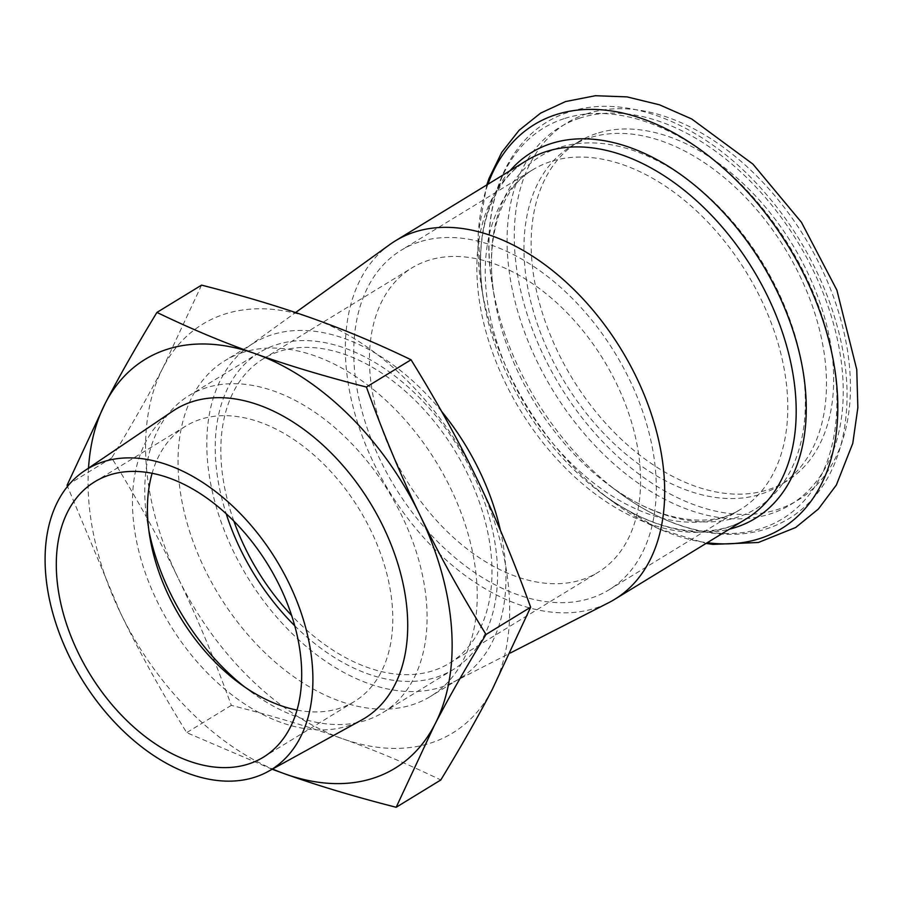 <?xml version="1.0" encoding="UTF-8"?>
<svg xmlns="http://www.w3.org/2000/svg" width="903" height="903" viewBox="0 0 903 903"><rect width="100%" height="100%" fill="white"/><g stroke="black" fill="none" stroke-linecap="round" stroke-linejoin="round"><path stroke-width="0.68" stroke-dasharray="4.51 3.39" d="M418.958 242.072A199.055 128.824 -121.5 0 0 401.146 250.289A199.055 128.824 -121.5 0 0 395.119 487.315A199.055 128.824 -121.5 0 0 608.893 589.896A199.055 128.824 -121.5 0 0 622.483 365.941A199.055 128.824 -121.5 0 0 418.958 242.072M393.573 456.636A178.41 115.471 58.5 0 1 411.926 267.898A178.41 115.471 58.5 0 1 603.52 359.846A178.41 115.471 58.5 0 1 598.125 572.288A178.41 115.471 58.5 0 1 393.573 456.636M233.877 521.099A178.41 115.471 58.5 0 1 263.292 358.807A178.41 115.471 58.5 0 1 454.898 450.755A178.41 115.471 58.5 0 1 449.491 663.208A178.41 115.471 58.5 0 1 291.624 615.485M294.705 625.711A185.781 120.234 -121.5 0 0 453.34 669.495A185.781 120.234 -121.5 0 0 466.016 460.462A185.781 120.234 -121.5 0 0 276.07 344.856A185.781 120.234 -121.5 0 0 259.443 352.52A185.781 120.234 -121.5 0 0 226.179 513.694M201.561 285.122L163.082 367.566C149.255 394.227 132.12 424.342 111.69 457.923C137.448 499.517 159.526 539.441 177.959 577.683A239.611 155.068 58.5 0 1 163.082 367.566A239.611 155.068 58.5 0 1 312.754 318.488A239.611 155.068 58.5 0 1 477.303 479.527A239.611 155.068 58.5 0 1 492.169 689.644A239.611 155.068 58.5 0 1 342.508 738.722A239.611 155.068 58.5 0 1 177.959 577.683C196.482 615.869 214.259 658.422 231.303 705.356C273.135 716.045 310.192 727.163 342.508 738.722C374.903 750.224 407.659 763.972 440.788 779.989M88.517 468.115A239.611 155.068 -121.5 0 0 120.426 612.877L67.522 486.435M272.175 769.254L186.695 732.638C160.937 691.043 138.859 651.119 120.426 612.877A239.611 155.068 -121.5 0 0 272.593 769.029M111.69 457.923L67.082 485.216M231.303 705.356L186.695 732.638M242.523 352.565A196.843 127.391 -121.5 0 0 224.915 360.681A196.843 127.391 -121.5 0 0 218.955 595.088A196.843 127.391 -121.5 0 0 430.347 696.529A196.843 127.391 -121.5 0 0 443.779 475.057A196.843 127.391 -121.5 0 0 242.523 352.565M441.567 411.35A196.843 127.391 -121.5 0 0 271.295 334.968A196.843 127.391 -121.5 0 0 253.675 343.095A196.843 127.391 -121.5 0 0 248.449 346.571A196.843 127.391 -121.5 0 0 247.715 577.491A196.843 127.391 -121.5 0 0 453.633 682.002A196.843 127.391 -121.5 0 0 459.108 678.932A196.843 127.391 -121.5 0 0 500.386 530.298M172.665 411.192A181.108 117.209 -121.5 0 0 170.114 624.966A181.108 117.209 -121.5 0 0 361.595 720.041M296.974 710.063A161.468 104.5 -121.5 0 0 354.348 701.541A161.468 104.5 -121.5 0 0 365.376 519.868A161.468 104.5 -121.5 0 0 200.285 419.398A161.468 104.5 -121.5 0 0 185.837 426.058A161.468 104.5 -121.5 0 0 152.122 473.251M244.341 686.743A185.781 120.234 -121.5 0 0 250.063 691.145A185.781 120.234 -121.5 0 0 382.861 712.614A185.781 120.234 -121.5 0 0 395.537 503.581A185.781 120.234 -121.5 0 0 205.591 387.974A185.781 120.234 -121.5 0 0 188.964 395.638A185.781 120.234 -121.5 0 0 147.595 523.638A185.781 120.234 -121.5 0 0 148.905 530.738M389.791 244.566A210.117 135.981 -121.5 0 0 389.024 491.051A210.117 135.981 -121.5 0 0 608.814 602.617M589.162 137.956A199.055 128.824 -121.5 0 0 571.351 146.173A199.055 128.824 -121.5 0 0 565.323 383.211A199.055 128.824 -121.5 0 0 779.097 485.791A199.055 128.824 -121.5 0 0 792.676 261.825A199.055 128.824 -121.5 0 0 589.162 137.956M596.352 133.565A199.055 128.824 -121.5 0 0 578.541 141.771A199.055 128.824 -121.5 0 0 572.513 378.808A199.055 128.824 -121.5 0 0 786.287 481.389A199.055 128.824 -121.5 0 0 799.866 257.423A199.055 128.824 -121.5 0 0 596.352 133.565M487.913 184.246A236.812 153.262 -121.5 0 0 481.559 287.741A236.812 153.262 -121.5 0 0 612.166 501.255A236.812 153.262 -121.5 0 0 707.196 542.737M586.792 113.778A221.179 143.137 -121.5 0 0 610.575 449.717A221.179 143.137 -121.5 0 0 849.87 371.246A221.179 143.137 -121.5 0 0 586.792 113.778M510.026 170.723A214.44 138.78 -121.5 0 0 483.669 300.315A214.44 138.78 -121.5 0 0 601.929 493.648A214.44 138.78 -121.5 0 0 729.308 529.203M486.796 184.934L478.172 233.9L481.559 287.741L483.669 300.315C477.585 262.017 480.272 229.441 491.751 202.577C500.036 183.693 511.753 169.629 526.889 160.407A210.117 135.981 -121.5 0 0 520.523 410.605A210.117 135.981 -121.5 0 0 746.171 518.898C735.573 525.388 723.54 529.327 710.074 530.716L692.624 530.964C663.479 528.955 633.251 516.516 601.929 493.648L612.166 501.255L658.558 528.797L706.078 543.414M550.469 161.637A199.055 128.824 -121.5 0 0 532.657 169.843A199.055 128.824 -121.5 0 0 526.63 406.881A199.055 128.824 -121.5 0 0 740.404 509.461A199.055 128.824 -121.5 0 0 753.982 285.495A199.055 128.824 -121.5 0 0 550.469 161.637M559.07 147.618A206.618 133.723 -121.5 0 0 494.573 298.487A206.618 133.723 -121.5 0 0 608.532 484.776A206.618 133.723 -121.5 0 0 802.97 371.156A206.618 133.723 -121.5 0 0 559.07 147.618M563.946 118.699A228.99 148.205 -121.5 0 0 492.474 285.912A228.99 148.205 -121.5 0 0 618.758 492.372A228.99 148.205 -121.5 0 0 834.27 366.46A228.99 148.205 -121.5 0 0 563.946 118.699M579.602 118.18A221.179 143.137 -121.5 0 0 603.385 454.119A221.179 143.137 -121.5 0 0 842.68 375.648A221.179 143.137 -121.5 0 0 579.602 118.18M263.292 358.807L411.926 267.898M449.491 663.208L598.125 572.288M253.675 343.095L224.915 360.681M459.108 678.932L430.347 696.529M185.837 426.058L94.747 481.784M354.348 701.541L263.258 757.267M147.595 523.638L149.887 537.308M250.063 691.145L238.945 682.882M259.443 352.52L188.964 395.638M382.861 712.614L453.34 669.495M453.633 682.002L510.364 652.982M248.449 346.571L295.586 312.551M608.893 589.896L740.404 509.461C710.898 528.763 658.93 522.623 608.532 484.776L618.758 492.372C651.165 516.324 683.842 530.095 716.779 533.673C744.106 536.348 768.464 531.156 789.854 518.096C815.375 501.775 832.521 476.965 841.291 443.666C851.913 400.368 847.849 352.734 829.101 300.778C813.332 258.427 790.249 220.501 759.852 187.011C702.884 123.982 626.377 92.535 568.969 112.074C508.039 131.059 477.71 204.033 492.474 285.912L494.573 298.487C483.827 236.383 502.034 187.316 532.657 169.843L401.146 250.289M578.541 141.771L571.351 146.173M786.287 481.389L779.097 485.791"/><path stroke-width="1.35" d="M291.624 615.485A178.41 115.471 58.5 0 1 244.95 547.557A178.41 115.471 58.5 0 1 233.877 521.099M226.179 513.694A185.781 120.234 -121.5 0 0 240.345 549.069A185.781 120.234 -121.5 0 0 294.705 625.711M272.593 769.029A239.611 155.068 -121.5 0 0 284.976 773.916A239.611 155.068 -121.5 0 0 434.636 724.838L396.169 807.282L440.788 779.989C461.207 746.42 478.342 716.305 492.169 689.644L530.648 607.2C513.604 560.266 495.815 517.712 477.303 479.527C458.871 441.285 436.781 401.361 411.034 359.766C377.905 343.75 345.149 329.99 312.754 318.488C280.449 306.941 243.381 295.812 201.561 285.122L156.941 312.415C190.059 328.432 222.827 342.181 255.222 353.683A239.611 155.068 -121.5 0 0 105.549 402.761A239.611 155.068 -121.5 0 0 88.517 468.115M67.522 486.435L67.082 485.216L105.549 402.761C119.388 376.099 136.511 345.984 156.941 312.415M396.169 807.282C354.348 796.593 317.28 785.463 284.976 773.916L272.175 769.254M419.76 514.721C438.192 552.963 460.282 592.887 486.028 634.482C465.598 668.062 448.475 698.177 434.636 724.838A239.611 155.068 -121.5 0 0 419.76 514.721A239.611 155.068 -121.5 0 0 255.222 353.683C287.526 365.241 324.595 376.359 366.415 387.048C383.459 433.982 401.248 476.536 419.76 514.721M411.034 359.766L366.415 387.048M530.648 607.2L486.028 634.482M500.386 530.298A196.843 127.391 -121.5 0 0 441.567 411.35M268.033 771.534L361.595 720.041A181.108 117.209 -121.5 0 0 378.233 516.888A181.108 117.209 -121.5 0 0 191.797 401.835A181.108 117.209 -121.5 0 0 172.665 411.192L84.205 471.027A176.209 114.038 -121.5 0 0 81.722 679.033A176.209 114.038 -121.5 0 0 268.033 771.534A176.209 114.038 -121.5 0 0 284.219 573.879A176.209 114.038 -121.5 0 0 102.818 461.93A176.209 114.038 -121.5 0 0 84.205 471.027M109.195 475.113A161.468 104.5 -121.5 0 0 94.747 481.784A161.468 104.5 -121.5 0 0 89.86 674.056A161.468 104.5 -121.5 0 0 263.258 757.267A161.468 104.5 -121.5 0 0 274.275 575.595A161.468 104.5 -121.5 0 0 109.195 475.113M152.122 473.251A161.468 104.5 -121.5 0 0 149.887 537.308A161.468 104.5 -121.5 0 0 238.945 682.882A161.468 104.5 -121.5 0 0 296.974 710.063M148.905 530.738A185.781 120.234 -121.5 0 0 244.341 686.743M510.364 652.982L608.814 602.617A210.117 135.981 -121.5 0 0 614.661 599.332A210.117 135.981 -121.5 0 0 629.007 362.927A210.117 135.981 -121.5 0 0 414.184 232.184A210.117 135.981 -121.5 0 0 395.379 240.853A210.117 135.981 -121.5 0 0 389.791 244.566L295.586 312.551M707.196 542.737A236.812 153.262 -121.5 0 0 820.5 313.285A236.812 153.262 -121.5 0 0 555.48 114.816A236.812 153.262 -121.5 0 0 487.913 184.246M729.308 529.203A214.44 138.78 -121.5 0 0 779.492 296.319A214.44 138.78 -121.5 0 0 550.604 143.735A214.44 138.78 -121.5 0 0 510.026 170.723M614.661 599.332L746.171 518.898A210.117 135.981 -121.5 0 0 760.507 282.492A210.117 135.981 -121.5 0 0 545.683 151.738A210.117 135.981 -121.5 0 0 526.889 160.407L395.379 240.853M486.796 184.934L489.076 178.343L501.786 152.291L519.101 130.28L540.592 113.135L565.515 101.565L595.416 95.718L627.043 96.892L659.427 104.793L691.732 118.982L752.933 164.109L801.458 222.33L836.9 290.168L856.766 369.587L857.85 407.738L852.771 443.362L836.347 485.035L818.411 508.987L795.69 527.487L758.385 542.489L712.986 544.385L706.078 543.414"/></g></svg>
